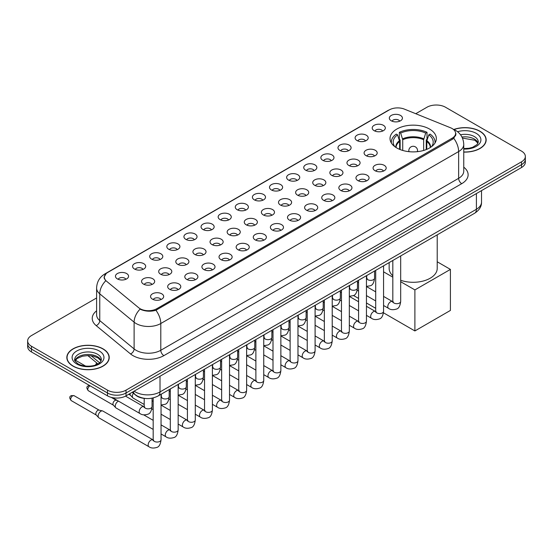<?xml version="1.0" encoding="UTF-8"?>
<svg xmlns="http://www.w3.org/2000/svg" width="553" height="553" viewBox="0 0 553 553"><rect width="100%" height="100%" fill="white"/><g stroke="black" fill="none" stroke-linecap="round" stroke-linejoin="round"><path stroke-width="0.83" d="M429.563 129.063A23.157 13.369 0 0 0 404.326 126.167A23.157 13.369 0 0 0 390.031 138.52A23.157 13.369 0 0 0 396.812 147.976A23.157 13.369 0 0 0 422.05 150.872A23.157 13.369 0 0 0 436.345 138.52A23.157 13.369 0 0 0 429.563 129.063M374.132 130.674A6.553 3.781 180 0 1 372.833 129.602A6.553 3.781 180 0 1 375.003 124.895A6.553 3.781 180 0 1 383.402 125.317A6.553 3.781 180 0 1 384.701 129.602A6.553 3.781 180 0 1 374.132 130.674M382.607 131.061A3.933 2.267 0 0 0 381.549 129.955A3.933 2.267 0 0 0 377.671 129.381A3.933 2.267 0 0 0 374.934 131.061M357.017 140.552A6.553 3.781 180 0 1 355.717 139.48A6.553 3.781 180 0 1 357.888 134.78A6.553 3.781 180 0 1 366.286 135.202A6.553 3.781 180 0 1 367.586 139.48A6.553 3.781 180 0 1 357.017 140.552M365.485 140.946A3.933 2.267 0 0 0 364.434 139.84A3.933 2.267 0 0 0 360.556 139.266A3.933 2.267 0 0 0 357.812 140.946M339.901 150.437A6.553 3.781 180 0 1 338.602 149.365A6.553 3.781 180 0 1 340.772 144.665A6.553 3.781 180 0 1 349.171 145.086A6.553 3.781 180 0 1 350.471 149.365A6.553 3.781 180 0 1 339.901 150.437M348.369 150.831A3.933 2.267 0 0 0 347.319 149.725A3.933 2.267 0 0 0 343.441 149.144A3.933 2.267 0 0 0 340.696 150.831M322.786 160.315A6.553 3.781 180 0 1 321.48 159.25A6.553 3.781 180 0 1 323.65 154.543A6.553 3.781 180 0 1 332.049 154.964A6.553 3.781 180 0 1 333.355 159.25A6.553 3.781 180 0 1 322.786 160.315M331.254 160.709A3.933 2.267 0 0 0 330.196 159.603A3.933 2.267 0 0 0 326.325 159.029A3.933 2.267 0 0 0 323.581 160.709M305.664 170.2A6.553 3.781 180 0 1 304.364 169.128A6.553 3.781 180 0 1 306.535 164.428A6.553 3.781 180 0 1 314.934 164.849A6.553 3.781 180 0 1 316.233 169.128A6.553 3.781 180 0 1 305.664 170.2M314.139 170.594A3.933 2.267 0 0 0 313.081 169.488A3.933 2.267 0 0 0 309.21 168.914A3.933 2.267 0 0 0 306.466 170.594M288.548 180.084A6.553 3.781 180 0 1 287.249 179.013A6.553 3.781 180 0 1 289.419 174.313A6.553 3.781 180 0 1 297.818 174.734A6.553 3.781 180 0 1 299.118 179.013A6.553 3.781 180 0 1 288.548 180.084M297.023 180.478A3.933 2.267 0 0 0 295.966 179.372A3.933 2.267 0 0 0 292.088 178.792A3.933 2.267 0 0 0 289.35 180.478M271.433 189.962A6.553 3.781 180 0 1 270.134 188.898A6.553 3.781 180 0 1 272.304 184.19A6.553 3.781 180 0 1 280.703 184.612A6.553 3.781 180 0 1 282.002 188.898A6.553 3.781 180 0 1 271.433 189.962M279.901 190.356A3.933 2.267 0 0 0 278.85 189.25A3.933 2.267 0 0 0 274.972 188.677A3.933 2.267 0 0 0 272.228 190.356M254.318 199.847A6.553 3.781 180 0 1 253.018 198.776A6.553 3.781 180 0 1 255.189 194.075A6.553 3.781 180 0 1 263.587 194.497A6.553 3.781 180 0 1 264.887 198.776A6.553 3.781 180 0 1 254.318 199.847M262.786 200.241A3.933 2.267 0 0 0 261.728 199.135A3.933 2.267 0 0 0 257.857 198.562A3.933 2.267 0 0 0 255.113 200.241M237.202 209.732A6.553 3.781 180 0 1 235.896 208.661A6.553 3.781 180 0 1 238.066 203.953A6.553 3.781 180 0 1 246.465 204.375A6.553 3.781 180 0 1 247.772 208.661A6.553 3.781 180 0 1 237.202 209.732M245.67 210.119A3.933 2.267 0 0 0 244.613 209.013A3.933 2.267 0 0 0 240.742 208.44A3.933 2.267 0 0 0 237.997 210.119M220.08 219.61A6.553 3.781 180 0 1 218.781 218.539A6.553 3.781 180 0 1 220.951 213.838A6.553 3.781 180 0 1 229.35 214.26A6.553 3.781 180 0 1 230.649 218.539A6.553 3.781 180 0 1 220.08 219.61M228.555 220.004A3.933 2.267 0 0 0 227.497 218.898A3.933 2.267 0 0 0 223.626 218.324A3.933 2.267 0 0 0 220.882 220.004M202.965 229.495A6.553 3.781 180 0 1 201.665 228.424A6.553 3.781 180 0 1 203.836 223.723A6.553 3.781 180 0 1 212.234 224.145A6.553 3.781 180 0 1 213.534 228.424A6.553 3.781 180 0 1 202.965 229.495M211.44 229.889A3.933 2.267 0 0 0 210.382 228.783A3.933 2.267 0 0 0 206.504 228.202A3.933 2.267 0 0 0 203.767 229.889M185.849 239.373A6.553 3.781 180 0 1 184.55 238.308A6.553 3.781 180 0 1 186.72 233.601A6.553 3.781 180 0 1 195.119 234.023A6.553 3.781 180 0 1 196.419 238.308A6.553 3.781 180 0 1 185.849 239.373M194.317 239.767A3.933 2.267 0 0 0 193.267 238.661A3.933 2.267 0 0 0 189.389 238.087A3.933 2.267 0 0 0 186.644 239.767M168.734 249.258A6.553 3.781 180 0 1 167.435 248.186A6.553 3.781 180 0 1 169.605 243.486A6.553 3.781 180 0 1 178.004 243.908A6.553 3.781 180 0 1 179.303 248.186A6.553 3.781 180 0 1 168.734 249.258M177.202 249.652A3.933 2.267 0 0 0 176.144 248.546A3.933 2.267 0 0 0 172.273 247.972A3.933 2.267 0 0 0 169.529 249.652M151.619 259.143A6.553 3.781 180 0 1 150.312 258.071A6.553 3.781 180 0 1 152.483 253.371A6.553 3.781 180 0 1 160.882 253.792A6.553 3.781 180 0 1 162.188 258.071A6.553 3.781 180 0 1 151.619 259.143M160.087 259.537A3.933 2.267 0 0 0 159.029 258.431A3.933 2.267 0 0 0 155.158 257.85A3.933 2.267 0 0 0 152.414 259.537M134.497 269.021A6.553 3.781 180 0 1 133.197 267.956A6.553 3.781 180 0 1 135.367 263.249A6.553 3.781 180 0 1 143.766 263.67A6.553 3.781 180 0 1 145.066 267.956A6.553 3.781 180 0 1 134.497 269.021M142.971 269.415A3.933 2.267 0 0 0 141.914 268.309A3.933 2.267 0 0 0 138.043 267.735A3.933 2.267 0 0 0 135.298 269.415M117.381 278.906A6.553 3.781 180 0 1 116.082 277.834A6.553 3.781 180 0 1 118.252 273.134A6.553 3.781 180 0 1 126.651 273.555A6.553 3.781 180 0 1 127.95 277.834A6.553 3.781 180 0 1 117.381 278.906M125.856 279.3A3.933 2.267 0 0 0 124.798 278.194A3.933 2.267 0 0 0 120.92 277.62A3.933 2.267 0 0 0 118.183 279.3M391.248 120.789A6.553 3.781 180 0 1 389.948 119.718A6.553 3.781 180 0 1 392.118 115.017A6.553 3.781 180 0 1 400.517 115.439A6.553 3.781 180 0 1 401.817 119.718A6.553 3.781 180 0 1 391.248 120.789M399.722 121.183A3.933 2.267 0 0 0 398.665 120.077A3.933 2.267 0 0 0 394.794 119.503A3.933 2.267 0 0 0 392.049 121.183M366.01 155.628A6.553 3.781 180 0 1 364.71 154.557A6.553 3.781 180 0 1 366.881 149.856A6.553 3.781 180 0 1 375.28 150.278A6.553 3.781 180 0 1 376.579 154.557A6.553 3.781 180 0 1 366.01 155.628M374.478 156.022A3.933 2.267 0 0 0 373.42 154.916A3.933 2.267 0 0 0 369.549 154.335A3.933 2.267 0 0 0 366.805 156.022M348.888 165.506A6.553 3.781 180 0 1 347.588 164.441A6.553 3.781 180 0 1 349.759 159.734A6.553 3.781 180 0 1 358.157 160.156A6.553 3.781 180 0 1 359.464 164.441A6.553 3.781 180 0 1 348.888 165.506M357.362 165.9A3.933 2.267 0 0 0 356.305 164.794A3.933 2.267 0 0 0 352.434 164.22A3.933 2.267 0 0 0 349.69 165.9M331.772 175.391A6.553 3.781 180 0 1 330.473 174.319A6.553 3.781 180 0 1 332.643 169.619A6.553 3.781 180 0 1 341.042 170.041A6.553 3.781 180 0 1 342.342 174.319A6.553 3.781 180 0 1 331.772 175.391M340.247 175.785A3.933 2.267 0 0 0 339.189 174.679A3.933 2.267 0 0 0 335.318 174.105A3.933 2.267 0 0 0 332.574 175.785M314.657 185.276A6.553 3.781 180 0 1 313.357 184.204A6.553 3.781 180 0 1 315.528 179.497A6.553 3.781 180 0 1 323.927 179.925A6.553 3.781 180 0 1 325.226 184.204A6.553 3.781 180 0 1 314.657 185.276M323.125 185.663A3.933 2.267 0 0 0 322.074 184.557A3.933 2.267 0 0 0 318.196 183.983A3.933 2.267 0 0 0 315.459 185.663M297.542 195.154A6.553 3.781 180 0 1 296.242 194.082A6.553 3.781 180 0 1 298.413 189.382A6.553 3.781 180 0 1 306.811 189.803A6.553 3.781 180 0 1 308.111 194.082A6.553 3.781 180 0 1 297.542 195.154M306.009 195.548A3.933 2.267 0 0 0 304.959 194.442A3.933 2.267 0 0 0 301.081 193.868A3.933 2.267 0 0 0 298.337 195.548M280.426 205.039A6.553 3.781 180 0 1 279.127 203.967A6.553 3.781 180 0 1 281.297 199.267A6.553 3.781 180 0 1 289.696 199.688A6.553 3.781 180 0 1 290.996 203.967A6.553 3.781 180 0 1 280.426 205.039M288.894 205.433A3.933 2.267 0 0 0 287.837 204.327A3.933 2.267 0 0 0 283.966 203.746A3.933 2.267 0 0 0 281.221 205.433M263.304 214.923A6.553 3.781 180 0 1 262.004 213.852A6.553 3.781 180 0 1 264.175 209.145A6.553 3.781 180 0 1 272.574 209.566A6.553 3.781 180 0 1 273.873 213.852A6.553 3.781 180 0 1 263.304 214.923M271.779 215.311A3.933 2.267 0 0 0 270.721 214.205A3.933 2.267 0 0 0 266.85 213.631A3.933 2.267 0 0 0 264.106 215.311M246.189 224.801A6.553 3.781 180 0 1 244.889 223.73A6.553 3.781 180 0 1 247.06 219.029A6.553 3.781 180 0 1 255.458 219.451A6.553 3.781 180 0 1 256.758 223.73A6.553 3.781 180 0 1 246.189 224.801M254.663 225.195A3.933 2.267 0 0 0 253.606 224.089A3.933 2.267 0 0 0 249.728 223.516A3.933 2.267 0 0 0 246.991 225.195M229.073 234.686A6.553 3.781 180 0 1 227.774 233.615A6.553 3.781 180 0 1 229.944 228.914A6.553 3.781 180 0 1 238.343 229.336A6.553 3.781 180 0 1 239.643 233.615A6.553 3.781 180 0 1 229.073 234.686M237.541 235.08A3.933 2.267 0 0 0 236.49 233.974A3.933 2.267 0 0 0 232.613 233.394A3.933 2.267 0 0 0 229.875 235.08M211.958 244.564A6.553 3.781 180 0 1 210.658 243.5A6.553 3.781 180 0 1 212.829 238.792A6.553 3.781 180 0 1 221.228 239.214A6.553 3.781 180 0 1 222.527 243.5A6.553 3.781 180 0 1 211.958 244.564M220.426 244.958A3.933 2.267 0 0 0 219.375 243.852A3.933 2.267 0 0 0 215.497 243.279A3.933 2.267 0 0 0 212.753 244.958M194.843 254.449A6.553 3.781 180 0 1 193.536 253.378A6.553 3.781 180 0 1 195.714 248.677A6.553 3.781 180 0 1 204.112 249.099A6.553 3.781 180 0 1 205.412 253.378A6.553 3.781 180 0 1 194.843 254.449M203.31 254.843A3.933 2.267 0 0 0 202.253 253.737A3.933 2.267 0 0 0 198.382 253.163A3.933 2.267 0 0 0 195.638 254.843M177.72 264.334A6.553 3.781 180 0 1 176.421 263.263A6.553 3.781 180 0 1 178.591 258.555A6.553 3.781 180 0 1 186.99 258.984A6.553 3.781 180 0 1 188.29 263.263A6.553 3.781 180 0 1 177.72 264.334M186.195 264.721A3.933 2.267 0 0 0 185.137 263.615A3.933 2.267 0 0 0 181.266 263.041A3.933 2.267 0 0 0 178.522 264.721M160.605 274.212A6.553 3.781 180 0 1 159.305 273.141A6.553 3.781 180 0 1 161.476 268.44A6.553 3.781 180 0 1 169.875 268.862A6.553 3.781 180 0 1 171.174 273.141A6.553 3.781 180 0 1 160.605 274.212M169.08 274.606A3.933 2.267 0 0 0 168.022 273.5A3.933 2.267 0 0 0 164.144 272.926A3.933 2.267 0 0 0 161.407 274.606M143.49 284.097A6.553 3.781 180 0 1 142.19 283.025A6.553 3.781 180 0 1 144.361 278.325A6.553 3.781 180 0 1 152.759 278.747A6.553 3.781 180 0 1 154.059 283.025A6.553 3.781 180 0 1 143.49 284.097M151.957 284.491A3.933 2.267 0 0 0 150.907 283.385A3.933 2.267 0 0 0 147.029 282.804A3.933 2.267 0 0 0 144.292 284.491M374.996 170.697A6.553 3.781 180 0 1 373.697 169.633A6.553 3.781 180 0 1 375.867 164.925A6.553 3.781 180 0 1 384.266 165.347A6.553 3.781 180 0 1 385.565 169.633A6.553 3.781 180 0 1 374.996 170.697M383.471 171.091A3.933 2.267 0 0 0 382.413 169.985A3.933 2.267 0 0 0 378.542 169.412A3.933 2.267 0 0 0 375.798 171.091M357.881 180.582A6.553 3.781 180 0 1 356.581 179.511A6.553 3.781 180 0 1 358.752 174.81A6.553 3.781 180 0 1 367.151 175.232A6.553 3.781 180 0 1 368.45 179.511A6.553 3.781 180 0 1 357.881 180.582M366.356 180.976A3.933 2.267 0 0 0 365.298 179.87A3.933 2.267 0 0 0 361.42 179.296A3.933 2.267 0 0 0 358.683 180.976M340.766 190.467A6.553 3.781 180 0 1 339.466 189.396A6.553 3.781 180 0 1 341.636 184.688A6.553 3.781 180 0 1 350.035 185.11A6.553 3.781 180 0 1 351.335 189.396A6.553 3.781 180 0 1 340.766 190.467M349.233 190.854A3.933 2.267 0 0 0 348.183 189.748A3.933 2.267 0 0 0 344.305 189.174A3.933 2.267 0 0 0 341.56 190.854M323.65 200.345A6.553 3.781 180 0 1 322.351 199.274A6.553 3.781 180 0 1 324.521 194.573A6.553 3.781 180 0 1 332.92 194.995A6.553 3.781 180 0 1 334.219 199.274A6.553 3.781 180 0 1 323.65 200.345M332.118 200.739A3.933 2.267 0 0 0 331.06 199.633A3.933 2.267 0 0 0 327.189 199.059A3.933 2.267 0 0 0 324.445 200.739M306.535 210.23A6.553 3.781 180 0 1 305.228 209.158A6.553 3.781 180 0 1 307.399 204.458A6.553 3.781 180 0 1 315.798 204.88A6.553 3.781 180 0 1 317.104 209.158A6.553 3.781 180 0 1 306.535 210.23M315.003 210.624A3.933 2.267 0 0 0 313.945 209.518A3.933 2.267 0 0 0 310.074 208.937A3.933 2.267 0 0 0 307.33 210.624M289.413 220.108A6.553 3.781 180 0 1 288.113 219.043A6.553 3.781 180 0 1 290.284 214.336A6.553 3.781 180 0 1 298.682 214.758A6.553 3.781 180 0 1 299.982 219.043A6.553 3.781 180 0 1 289.413 220.108M297.887 220.502A3.933 2.267 0 0 0 296.83 219.396A3.933 2.267 0 0 0 292.959 218.822A3.933 2.267 0 0 0 290.214 220.502M272.297 229.993A6.553 3.781 180 0 1 270.998 228.921A6.553 3.781 180 0 1 273.168 224.221A6.553 3.781 180 0 1 281.567 224.642A6.553 3.781 180 0 1 282.866 228.921A6.553 3.781 180 0 1 272.297 229.993M280.772 230.387A3.933 2.267 0 0 0 279.714 229.281A3.933 2.267 0 0 0 275.836 228.707A3.933 2.267 0 0 0 273.099 230.387M255.182 239.878A6.553 3.781 180 0 1 253.882 238.806A6.553 3.781 180 0 1 256.053 234.106A6.553 3.781 180 0 1 264.452 234.527A6.553 3.781 180 0 1 265.751 238.806A6.553 3.781 180 0 1 255.182 239.878M263.65 240.272A3.933 2.267 0 0 0 262.599 239.166A3.933 2.267 0 0 0 258.721 238.585A3.933 2.267 0 0 0 255.977 240.272M238.066 249.756A6.553 3.781 180 0 1 236.767 248.691A6.553 3.781 180 0 1 238.937 243.984A6.553 3.781 180 0 1 247.336 244.405A6.553 3.781 180 0 1 248.636 248.691A6.553 3.781 180 0 1 238.066 249.756M246.534 250.15A3.933 2.267 0 0 0 245.477 249.044A3.933 2.267 0 0 0 241.606 248.47A3.933 2.267 0 0 0 238.861 250.15M220.951 259.64A6.553 3.781 180 0 1 219.645 258.569A6.553 3.781 180 0 1 221.815 253.868A6.553 3.781 180 0 1 230.214 254.29A6.553 3.781 180 0 1 231.52 258.569A6.553 3.781 180 0 1 220.951 259.64M229.419 260.034A3.933 2.267 0 0 0 228.361 258.928A3.933 2.267 0 0 0 224.49 258.355A3.933 2.267 0 0 0 221.746 260.034M203.829 269.525A6.553 3.781 180 0 1 202.529 268.454A6.553 3.781 180 0 1 204.7 263.746A6.553 3.781 180 0 1 213.099 264.168A6.553 3.781 180 0 1 214.398 268.454A6.553 3.781 180 0 1 203.829 269.525M212.304 269.912A3.933 2.267 0 0 0 211.246 268.806A3.933 2.267 0 0 0 207.375 268.233A3.933 2.267 0 0 0 204.631 269.912M186.714 279.403A6.553 3.781 180 0 1 185.414 278.332A6.553 3.781 180 0 1 187.585 273.631A6.553 3.781 180 0 1 195.983 274.053A6.553 3.781 180 0 1 197.283 278.332A6.553 3.781 180 0 1 186.714 279.403M195.188 279.797A3.933 2.267 0 0 0 194.131 278.691A3.933 2.267 0 0 0 190.253 278.118A3.933 2.267 0 0 0 187.515 279.797M169.598 289.288A6.553 3.781 180 0 1 168.299 288.217A6.553 3.781 180 0 1 170.469 283.516A6.553 3.781 180 0 1 178.868 283.938A6.553 3.781 180 0 1 180.167 288.217A6.553 3.781 180 0 1 169.598 289.288M178.066 289.682A3.933 2.267 0 0 0 177.015 288.576A3.933 2.267 0 0 0 173.137 287.995A3.933 2.267 0 0 0 170.393 289.682M152.483 299.166A6.553 3.781 180 0 1 151.183 298.102A6.553 3.781 180 0 1 153.354 293.394A6.553 3.781 180 0 1 161.752 293.816A6.553 3.781 180 0 1 163.052 298.102A6.553 3.781 180 0 1 152.483 299.166M160.951 299.56A3.933 2.267 0 0 0 159.893 298.454A3.933 2.267 0 0 0 156.022 297.88A3.933 2.267 0 0 0 153.278 299.56M450.571 127.784A11.8 6.809 180 0 1 452.147 128.552A11.8 6.809 180 0 1 455.603 133.363A11.8 6.809 180 0 1 452.147 138.181L156.776 308.712A11.8 6.809 180 0 1 138.768 307.8L106.453 281.152A11.8 6.809 180 0 1 104.317 277.247A11.8 6.809 180 0 1 107.773 272.429L389.305 109.888A11.8 6.809 180 0 1 404.416 109.128L450.571 127.784M145.667 398.492A13.106 7.569 180 0 1 135.844 395.284L132.208 392.284M463.753 152.089A21.194 12.235 0 0 0 486.163 139.874A21.194 12.235 0 0 0 479.956 131.227A21.194 12.235 0 0 0 453.847 129.464M103.017 348.846A21.194 12.235 0 0 0 79.922 346.199A21.194 12.235 0 0 0 66.837 357.501A21.194 12.235 0 0 0 73.044 366.155A21.194 12.235 0 0 0 96.139 368.803A21.194 12.235 0 0 0 109.224 357.501A21.194 12.235 0 0 0 103.017 348.846M456.066 133.861L453.757 138.305L452.61 139.142L155.911 310.261C150.976 311.678 146.13 311.498 141.361 309.728L140.089 309.113A15.29 10.231 129.5 0 0 134.116 322.171L99.761 293.843A17.475 10.092 180 0 1 96.602 288.058L96.602 314.816A17.475 10.092 0 0 0 99.761 320.602L134.116 348.929A17.475 10.092 0 0 0 136.073 350.277A17.475 10.092 0 0 0 160.792 350.277L458.637 178.315A17.475 10.092 0 0 0 463.753 171.181L463.753 144.423A17.475 10.092 180 0 1 458.637 151.557A15.29 8.827 -120 0 0 453.757 138.305M96.602 297.97L31.486 335.56A13.106 7.569 0 0 0 27.65 340.911L27.65 346.62A13.106 7.569 0 0 0 31.486 351.971L107.496 395.851L107.496 392.996A13.106 7.569 0 0 0 126.036 392.996L521.514 164.67A13.106 7.569 0 0 0 525.35 159.319A13.106 7.569 0 0 1 521.514 164.67L126.036 392.996A13.106 7.569 0 0 1 107.496 392.996L31.486 349.116L107.496 392.996L107.496 390.142A13.106 7.569 0 0 0 126.036 390.142L521.514 161.815A13.106 7.569 0 0 0 525.35 156.464A13.106 7.569 0 0 0 521.514 151.114L445.504 107.234A13.106 7.569 0 0 0 426.964 107.234L415.752 113.711M27.65 343.766A13.106 7.569 0 0 0 31.486 349.116A13.106 7.569 0 0 1 27.65 343.766M463.753 167.179A21.85 12.615 180 0 1 461.727 183.672L163.882 355.627A21.85 12.615 180 0 1 132.983 355.627A21.85 12.615 180 0 1 130.536 353.941L96.181 325.613A4.369 2.924 -50.5 0 0 99.761 320.602L99.761 293.843A15.29 10.231 129.5 0 1 105.692 280.827L104.012 277.247L106.169 273.569M27.65 340.911A13.106 7.569 0 0 0 31.486 346.261L107.496 390.142M107.496 395.851A13.106 7.569 0 0 0 126.036 395.851L521.514 167.524A13.106 7.569 0 0 0 525.35 162.174L525.35 156.464M463.753 151.964A20.973 12.111 0 0 0 485.942 139.874A20.973 12.111 0 0 0 479.804 131.317A20.973 12.111 0 0 0 454.034 129.547M73.196 366.065A20.973 12.111 0 0 0 96.056 368.685A20.973 12.111 0 0 0 109.003 357.501A20.973 12.111 0 0 0 102.858 348.936A20.973 12.111 0 0 0 80.005 346.316A20.973 12.111 0 0 0 67.058 357.501A20.973 12.111 0 0 0 73.196 366.065M399.632 149.358L399.632 141.492L397.579 134.856A20.012 11.551 0 0 0 394.296 145.895A20.012 11.551 0 0 0 394.801 146.649M400.137 149.566L400.137 139.902L399.363 139.46L399.363 132.319A21.85 12.615 0 0 1 427.013 132.319L425.706 133.073A20.012 11.551 0 0 0 400.662 133.073L402.722 139.709L402.722 150.444M423.653 150.444L423.653 139.709L425.706 133.073M400.683 280.267A24.035 13.873 0 0 0 424.953 280.516A24.035 13.873 0 0 0 437.216 268.419L437.216 234.845M427.013 132.319L427.013 139.46L426.239 139.902L426.239 149.566M397.579 134.856L396.273 134.102A21.85 12.615 0 0 0 391.337 142.086A21.85 12.615 0 0 0 391.406 143.061M400.662 133.073L399.363 132.319M389.153 262.592L389.153 268.419A24.035 13.873 0 0 0 392.817 275.781M434.969 143.061A21.85 12.615 0 0 0 435.031 142.086A21.85 12.615 0 0 0 430.103 134.102L428.796 134.856L426.888 140.649L426.743 149.358M431.575 146.649A20.012 11.551 0 0 0 432.08 145.895A20.012 11.551 0 0 0 428.796 134.856M414.888 330.943L414.888 289.91L450.419 269.401L450.419 310.427L414.888 330.943L383.471 312.804M375.701 308.318L366.445 302.975M358.586 298.433L353.491 295.496M414.888 289.91L400.683 281.712M392.817 277.171L383.568 271.827M437.216 261.776L450.419 269.401M144.195 404.457L133.183 398.098A3.933 2.267 -60 0 1 132.865 397.849A3.933 2.267 -60 0 1 132.367 396.301A3.933 2.267 -60 0 1 133.377 393.245M130.639 395.367A2.841 1.638 -60 0 1 130.411 395.188A2.841 1.638 -60 0 1 130.052 394.068A2.841 1.638 -60 0 1 130.107 393.501M153.181 429.411L116.068 407.983A3.933 2.267 -60 0 1 115.75 407.727A3.933 2.267 -60 0 1 115.252 406.179A3.933 2.267 -60 0 1 118.031 401.367A3.933 2.267 -60 0 1 118.494 401.146M113.524 405.252A2.841 1.638 -60 0 1 113.296 405.066A2.841 1.638 -60 0 1 112.936 403.953A2.841 1.638 -60 0 1 114.941 400.476A2.841 1.638 -60 0 1 116.089 400.227L117.43 400.531M161.047 394.289L161.047 439.773C160.508 444.335 159.091 446.886 156.803 447.425C153.554 448.428 150.948 448.2 148.971 446.741L98.946 417.868A3.933 2.267 -60 0 1 98.634 417.612A3.933 2.267 -60 0 1 98.137 416.063A3.933 2.267 -60 0 1 100.916 411.245A3.933 2.267 -60 0 1 102.499 410.907A3.933 2.267 -60 0 1 102.879 411.052L153.699 440.25M96.402 415.137A2.841 1.638 -60 0 1 96.174 414.95A2.841 1.638 -60 0 1 95.814 413.838A2.841 1.638 -60 0 1 97.826 410.354A2.841 1.638 -60 0 1 98.973 410.112L102.499 410.907M156.776 308.712L156.776 309.915M452.147 138.181L452.147 139.404M163.882 355.627A4.369 2.523 60 0 1 160.792 350.277L160.792 323.519A17.475 10.092 180 0 1 136.073 323.519A17.475 10.092 180 0 1 134.116 322.171L134.116 348.929A4.369 2.924 -50.5 0 1 130.536 353.941M453.26 129.215A15.29 7.161 112 0 0 453.052 129.139L455.472 130.287C460.697 133.425 463.462 138.139 463.753 144.423M155.911 310.261A15.29 8.827 60 0 1 160.792 323.519L458.637 151.557L458.637 178.315A4.369 2.523 60 0 0 461.727 183.672M106.473 273.32A15.29 8.827 -120 0 0 104.883 273.922C99.658 277.06 96.893 281.774 96.602 288.058M104.883 273.922L388.019 110.455A15.29 8.827 60 0 1 389.181 109.964M96.181 325.613A21.85 12.615 180 0 1 96.602 310.814M126.036 390.142L126.036 395.851M521.514 161.815L521.514 167.524M31.486 346.261L31.486 351.971M134.13 391.178A17.475 10.092 0 0 0 135.305 391.925A17.475 10.092 0 0 0 160.017 391.925L476.403 209.269A17.475 10.092 0 0 0 481.518 202.128C481.649 206.469 479.34 210.181 474.592 213.264L158.206 395.927A8.737 5.046 60 0 0 160.017 391.925L160.017 376.234M476.403 193.571L476.403 209.269A8.737 5.046 60 0 1 474.592 213.264M133.418 391.586A8.737 5.848 129.5 0 0 134.946 394.427L132.291 392.243M91.1 355.745L99.588 362.754M478.069 143.116A13.32 7.687 0 0 0 474.384 139.079A13.32 7.687 0 0 0 461.949 137.026M463.753 148.57L469.041 148.259L472.656 147.305L477.198 144.471L478.29 142.017A13.32 7.687 0 0 0 474.384 136.577A13.32 7.687 0 0 0 460.531 134.766M463.753 149.054A15.94 9.201 0 0 0 479.451 143.718A15.94 9.201 0 0 0 476.244 133.37A15.94 9.201 0 0 0 457.573 131.725M101.123 360.743A13.32 7.687 0 0 0 97.446 356.699A13.32 7.687 0 0 0 84.077 354.798A13.32 7.687 0 0 0 74.932 360.743M97.446 354.203A13.32 7.687 0 0 0 82.936 352.538A13.32 7.687 0 0 0 74.71 359.644C74.012 360.051 75.132 361.462 78.07 363.881C84.913 367.883 100.141 366.763 101.351 359.644A13.32 7.687 0 0 0 97.446 354.203M76.756 364.005A15.94 9.201 0 0 0 99.298 364.005A15.94 9.201 0 0 0 99.298 350.996A15.94 9.201 0 0 0 76.756 350.996A15.94 9.201 0 0 0 76.756 364.005M399.632 141.492A17.129 9.892 0 0 0 396.059 147.52M423.653 139.709A17.129 9.892 0 0 0 402.722 139.709M399.48 140.649A17.33 10.009 0 0 0 395.886 147.409M423.798 138.865A17.33 10.009 0 0 0 402.57 138.865M430.483 147.409A17.33 10.009 0 0 0 426.888 140.649M430.317 147.52A17.129 9.892 0 0 0 426.743 141.492M409.206 151.688A4.369 2.523 180 0 1 408.819 150.651L408.819 151.653M417.556 151.653L417.556 150.651A4.369 2.523 180 0 1 417.169 151.688M400.683 255.935L400.683 301.42A3.933 2.267 180 0 1 399.349 303.12A3.933 2.267 180 0 1 393.971 303.023A3.933 2.267 180 0 1 392.817 301.42L392.692 302.27L393.045 301.979M400.683 301.42C400.144 305.989 398.727 308.539 396.439 309.072C393.19 310.074 390.577 309.853 388.607 308.394A3.933 2.267 -60 0 1 387.999 305.242A3.933 2.267 -60 0 1 390.57 301.779A3.933 2.267 -60 0 1 390.743 301.682A3.933 2.267 -60 0 1 392.54 301.579L393.335 301.897M383.568 265.82L383.568 311.304A3.933 2.267 180 0 1 382.234 313.005A3.933 2.267 180 0 1 376.856 312.908A3.933 2.267 180 0 1 375.701 311.304L375.577 312.148L375.929 311.857M383.568 311.304C383.029 315.867 381.611 318.417 379.323 318.957C376.075 319.959 373.462 319.731 371.485 318.272A3.933 2.267 -60 0 1 370.883 315.12A3.933 2.267 -60 0 1 373.455 311.657A3.933 2.267 -60 0 1 373.628 311.567A3.933 2.267 -60 0 1 375.418 311.463L376.22 311.781M366.445 275.705L366.445 321.182A3.933 2.267 180 0 1 365.118 322.89A3.933 2.267 180 0 1 359.733 322.786A3.933 2.267 180 0 1 358.586 321.182L358.455 322.033L358.807 321.742M366.445 321.182C365.913 325.752 364.496 328.302 362.208 328.835C358.959 329.844 356.346 329.616 354.369 328.157A3.933 2.267 -60 0 1 353.768 325.005A3.933 2.267 -60 0 1 356.339 321.542A3.933 2.267 -60 0 1 356.512 321.445A3.933 2.267 -60 0 1 358.303 321.348L359.104 321.659M349.33 285.583L349.33 331.067A3.933 2.267 180 0 1 348.003 332.768A3.933 2.267 180 0 1 342.618 332.671A3.933 2.267 180 0 1 341.464 331.067L341.339 331.918L341.692 331.627M349.33 331.067C348.791 335.63 347.381 338.18 345.093 338.719C341.844 339.722 339.231 339.494 337.254 338.042A3.933 2.267 -60 0 1 336.653 334.89A3.933 2.267 -60 0 1 339.217 331.42A3.933 2.267 -60 0 1 339.397 331.33A3.933 2.267 -60 0 1 341.187 331.226L341.982 331.544M332.215 295.468L332.215 340.945A3.933 2.267 180 0 1 330.881 342.653A3.933 2.267 180 0 1 325.503 342.556A3.933 2.267 180 0 1 324.348 340.945L324.224 341.795L324.576 341.505M332.215 340.945C331.676 345.514 330.265 348.065 327.97 348.597C324.722 349.607 322.116 349.378 320.139 347.92A3.933 2.267 -60 0 1 319.537 344.768A3.933 2.267 -60 0 1 322.102 341.305A3.933 2.267 -60 0 1 322.281 341.208A3.933 2.267 -60 0 1 324.072 341.111L324.867 341.422M315.099 305.353L315.099 350.83A3.933 2.267 180 0 1 313.765 352.531A3.933 2.267 180 0 1 308.387 352.434A3.933 2.267 180 0 1 307.233 350.83L307.109 351.68L307.461 351.39M315.099 350.83C314.56 355.399 313.143 357.95 310.855 358.482C307.606 359.485 304.993 359.263 303.023 357.805A3.933 2.267 -60 0 1 302.415 354.653A3.933 2.267 -60 0 1 304.986 351.19A3.933 2.267 -60 0 1 305.159 351.093A3.933 2.267 -60 0 1 306.95 350.989L307.751 351.307M297.984 315.231L297.984 360.715A3.933 2.267 180 0 1 296.65 362.415A3.933 2.267 180 0 1 291.272 362.319A3.933 2.267 180 0 1 290.118 360.715L289.993 361.565L290.339 361.268M297.984 360.715C297.445 365.277 296.028 367.828 293.74 368.367C290.491 369.369 287.878 369.141 285.901 367.683A3.933 2.267 -60 0 1 285.3 364.538A3.933 2.267 -60 0 1 287.871 361.068A3.933 2.267 -60 0 1 288.044 360.978A3.933 2.267 -60 0 1 289.834 360.874L290.636 361.192M280.862 325.116L280.862 370.593A3.933 2.267 180 0 1 279.535 372.3A3.933 2.267 180 0 1 274.15 372.204A3.933 2.267 180 0 1 273.002 370.593L272.871 371.443L273.223 371.153M280.862 370.593C280.323 375.162 278.912 377.713 276.624 378.245C273.376 379.254 270.763 379.026 268.786 377.568A3.933 2.267 -60 0 1 268.184 374.416A3.933 2.267 -60 0 1 270.756 370.952A3.933 2.267 -60 0 1 270.929 370.856A3.933 2.267 -60 0 1 272.719 370.759L273.521 371.07M263.746 334.994L263.746 380.478A3.933 2.267 180 0 1 262.419 382.178A3.933 2.267 180 0 1 257.034 382.082A3.933 2.267 180 0 1 255.88 380.478L255.756 381.328L256.108 381.038M263.746 380.478C263.207 385.047 261.797 387.598 259.509 388.13C256.26 389.132 253.647 388.911 251.67 387.453A3.933 2.267 -60 0 1 251.069 384.3A3.933 2.267 -60 0 1 253.633 380.837A3.933 2.267 -60 0 1 253.813 380.74A3.933 2.267 -60 0 1 255.604 380.637L256.398 380.955M246.631 344.878L246.631 390.363A3.933 2.267 180 0 1 245.297 392.063A3.933 2.267 180 0 1 239.919 391.966A3.933 2.267 180 0 1 238.765 390.363L238.64 391.206L238.993 390.916M246.631 390.363C246.092 394.925 244.675 397.476 242.387 398.015C239.138 399.017 236.532 398.789 234.555 397.33A3.933 2.267 -60 0 1 233.954 394.178A3.933 2.267 -60 0 1 236.518 390.715A3.933 2.267 -60 0 1 236.691 390.618A3.933 2.267 -60 0 1 238.488 390.522L239.283 390.84M229.516 354.763L229.516 400.241A3.933 2.267 180 0 1 228.182 401.948A3.933 2.267 180 0 1 222.804 401.844A3.933 2.267 180 0 1 221.649 400.241L221.525 401.091L221.877 400.801M229.516 400.241C228.977 404.81 227.56 407.361 225.271 407.893C222.023 408.902 219.41 408.674 217.44 407.215A3.933 2.267 -60 0 1 216.831 404.063A3.933 2.267 -60 0 1 219.403 400.6A3.933 2.267 -60 0 1 219.576 400.503A3.933 2.267 -60 0 1 221.366 400.407L222.168 400.718M212.4 364.641L212.4 410.126A3.933 2.267 180 0 1 211.066 411.826A3.933 2.267 180 0 1 205.681 411.729A3.933 2.267 180 0 1 204.534 410.126L204.41 410.976L204.755 410.685M212.4 410.126C211.861 414.688 210.444 417.239 208.156 417.778C204.907 418.78 202.294 418.552 200.317 417.1A3.933 2.267 -60 0 1 199.716 413.948A3.933 2.267 -60 0 1 202.287 410.478A3.933 2.267 -60 0 1 202.46 410.388A3.933 2.267 -60 0 1 204.251 410.285L205.052 410.603M195.278 374.526L195.278 420.004A3.933 2.267 180 0 1 193.951 421.711A3.933 2.267 180 0 1 188.566 421.614A3.933 2.267 180 0 1 187.419 420.004L187.287 420.854L187.64 420.563M195.278 420.004C194.739 424.573 193.329 427.123 191.041 427.656C187.792 428.665 185.179 428.437 183.202 426.978A3.933 2.267 -60 0 1 182.601 423.826A3.933 2.267 -60 0 1 185.172 420.363A3.933 2.267 -60 0 1 185.345 420.266A3.933 2.267 -60 0 1 187.135 420.169L187.937 420.48M89.475 385.448L88.369 385.814A2.841 1.638 60 0 1 89.793 385.953A2.841 1.638 -60 0 1 90.091 385.807M178.163 384.411L178.163 429.888A3.933 2.267 180 0 1 176.836 431.589A3.933 2.267 180 0 1 171.451 431.492A3.933 2.267 180 0 1 170.296 429.888L170.172 430.739L170.524 430.448M178.163 429.888C177.624 434.458 176.213 437.008 173.918 437.541C170.677 438.543 168.064 438.322 166.087 436.863A3.933 2.267 -60 0 1 165.485 433.711A3.933 2.267 -60 0 1 168.05 430.248A3.933 2.267 -60 0 1 168.23 430.151A3.933 2.267 -60 0 1 170.02 430.047L170.815 430.365M113.393 405.176L88.369 390.729A2.841 1.638 -60 0 1 87.934 388.455A2.841 1.638 -60 0 1 89.793 385.953M72.678 395.837A2.841 1.638 -60 0 1 74.095 395.692L71.254 395.692A2.841 1.638 60 0 1 72.678 395.837A2.841 1.638 -60 0 0 70.819 398.34A2.841 1.638 -60 0 0 71.254 400.614L96.277 415.061M161.047 439.773A3.933 2.267 180 0 1 159.713 441.474A3.933 2.267 180 0 1 154.335 441.377A3.933 2.267 180 0 1 153.181 439.773L153.057 440.623L153.409 440.326M148.971 446.741A3.933 2.267 -60 0 1 148.37 443.596A3.933 2.267 -60 0 1 150.934 440.126A3.933 2.267 -60 0 1 151.107 440.036A3.933 2.267 -60 0 1 152.905 439.932M374.575 271.011L374.575 278.104A3.933 2.267 180 0 1 373.24 279.804A3.933 2.267 180 0 1 367.863 279.707A3.933 2.267 180 0 1 366.708 278.104L366.708 275.553M357.459 280.896L357.459 287.989A3.933 2.267 180 0 1 356.125 289.689A3.933 2.267 180 0 1 350.747 289.592A3.933 2.267 180 0 1 349.593 287.989L349.593 285.438M340.344 290.774L340.344 297.867A3.933 2.267 180 0 1 339.01 299.574A3.933 2.267 180 0 1 333.625 299.477A3.933 2.267 180 0 1 332.477 297.867L332.477 295.316M323.222 300.659L323.222 307.751A3.933 2.267 180 0 1 321.894 309.452A3.933 2.267 180 0 1 316.51 309.355A3.933 2.267 180 0 1 315.362 307.751L315.362 305.201M306.106 310.537L306.106 317.636A3.933 2.267 180 0 1 304.779 319.337A3.933 2.267 180 0 1 299.394 319.24A3.933 2.267 180 0 1 298.24 317.636L298.24 315.079M288.991 320.422L288.991 327.514A3.933 2.267 180 0 1 287.657 329.222A3.933 2.267 180 0 1 282.279 329.118A3.933 2.267 180 0 1 281.124 327.514L281.124 324.964M271.876 330.307L271.876 337.399A3.933 2.267 180 0 1 270.541 339.1A3.933 2.267 180 0 1 265.164 339.003A3.933 2.267 180 0 1 264.009 337.399L264.009 334.848M254.76 340.185L254.76 347.277A3.933 2.267 180 0 1 253.426 348.984A3.933 2.267 180 0 1 248.041 348.888A3.933 2.267 180 0 1 246.894 347.277L246.894 344.726M237.638 350.07L237.638 357.162A3.933 2.267 180 0 1 236.311 358.862A3.933 2.267 180 0 1 230.926 358.766A3.933 2.267 180 0 1 229.778 357.162L229.778 354.611M220.523 359.955L220.523 367.047A3.933 2.267 180 0 1 219.195 368.747A3.933 2.267 180 0 1 213.811 368.651A3.933 2.267 180 0 1 212.656 367.047L212.656 364.496M203.407 369.833L203.407 376.925A3.933 2.267 180 0 1 202.073 378.632A3.933 2.267 180 0 1 196.695 378.535A3.933 2.267 180 0 1 195.541 376.925L195.541 374.374M186.292 379.717L186.292 386.81A3.933 2.267 180 0 1 184.958 388.51A3.933 2.267 180 0 1 179.58 388.413A3.933 2.267 180 0 1 178.425 386.81L178.425 384.259M169.177 389.595L169.177 396.695A3.933 2.267 180 0 1 167.842 398.395A3.933 2.267 180 0 1 162.458 398.298A3.933 2.267 180 0 1 161.31 396.695L161.31 394.137M96.899 364.441A2.841 1.638 -60 0 1 97.522 363.577M152.054 398.167L152.054 406.573A3.933 2.267 180 0 1 150.727 408.28A3.933 2.267 180 0 1 145.342 408.176A3.933 2.267 180 0 1 144.195 406.573L144.195 398.388M112.432 397.642L139.978 413.547A3.933 2.267 -60 0 1 139.377 410.395A3.933 2.267 -60 0 1 141.948 406.932A3.933 2.267 -60 0 1 142.121 406.835A3.933 2.267 -60 0 1 143.911 406.738L125.531 396.128M104.317 277.247L104.317 278.767M455.603 133.363L455.603 135.872M388.019 110.455L390.826 109.148M158.206 395.927C151.176 399.46 144.146 399.46 137.109 395.927L134.946 394.427M481.518 202.128L481.518 190.612M97.929 363.909L87.803 355.558M477.999 143.268L474.93 140.275L462.439 138.063M485.942 141.63L485.942 139.874M101.061 360.888L97.992 357.902L93.305 356.132L88.017 355.558L82.383 356.222L77.123 358.51L75.001 360.888M109.003 359.25L109.003 357.501M67.058 359.25L67.058 357.501M391.337 142.957L391.337 142.086M435.031 142.957L435.031 142.086M417.556 150.651A4.369 4.369 0 0 0 411.003 146.863A4.369 4.369 0 0 0 408.819 150.651M388.607 308.394L383.568 305.484M375.701 300.943L366.445 295.599M358.586 291.058L357.224 290.277M392.817 260.477L392.817 301.42M392.54 301.579L383.568 296.401M375.701 291.86L366.445 286.516M371.485 318.272L366.445 315.369M358.586 310.827L349.33 305.484M341.464 300.943L340.109 300.155M375.701 270.362L375.701 311.304M375.418 311.463L366.445 306.286M358.586 301.744L349.33 296.401M354.369 328.157L349.33 325.247M341.464 320.705L332.215 315.369M324.348 310.827L322.987 310.039M358.586 280.247L358.586 321.182M358.303 321.348L349.33 316.164M341.464 311.622L332.215 306.286M337.254 338.042L332.215 335.132M324.348 330.59L315.099 325.247M307.233 320.705L305.871 319.924M341.464 290.125L341.464 331.067M341.187 331.226L332.215 326.049M324.348 321.507L315.099 316.164M320.139 347.92L315.099 345.01M307.233 340.468L297.984 335.132M290.118 330.59L288.756 329.802M324.348 300.009L324.348 340.945M324.072 341.111L315.099 335.934M307.233 331.392L297.984 326.049M303.023 357.805L297.984 354.895M290.118 350.353L280.862 345.01M273.002 340.468L271.641 339.687M307.233 309.887L307.233 350.83M306.95 350.989L297.984 345.812M290.118 341.27L280.862 335.934M285.901 367.683L280.862 364.78M273.002 360.238L263.746 354.895M255.88 350.353L254.525 349.565M290.118 319.772L290.118 360.715M289.834 360.874L280.862 355.697M273.002 351.155L263.746 345.812M268.786 377.568L263.746 374.658M255.88 370.116L246.631 364.78M238.765 360.238L237.403 359.45M273.002 329.657L273.002 370.593M272.719 370.759L263.746 365.574M255.88 361.04L246.631 355.697M251.67 387.453L246.631 384.542M238.765 380.001L229.516 374.658M221.649 370.116L220.288 369.335M255.88 339.535L255.88 380.478M255.604 380.637L246.631 375.459M238.765 370.918L229.516 365.574M234.555 397.33L229.516 394.427M221.649 389.886L212.4 384.542M204.534 380.001L203.172 379.213M238.765 349.42L238.765 390.363M238.488 390.522L229.516 385.344M221.649 380.803L212.4 375.459M217.44 407.215L212.4 404.305M204.534 399.764L195.278 394.427M187.419 389.886L186.057 389.098M221.649 359.305L221.649 400.241M221.366 400.407L212.4 395.222M204.534 390.681L195.278 385.344M200.317 417.1L195.278 414.19M187.419 409.649L178.163 404.305M170.296 399.764L168.942 398.983M204.534 369.183L204.534 410.126M204.251 410.285L195.278 405.107M187.419 400.566L178.163 395.222M183.202 426.978L178.163 424.068M170.296 419.527L161.047 414.19M153.181 409.649L151.819 408.861M128.752 394.282L130.508 395.298M187.419 379.068L187.419 420.004M187.135 420.169L178.163 414.992M170.296 410.45L161.047 405.107M130.411 395.188L132.865 397.849M166.087 436.863L161.047 433.953M170.296 388.946L170.296 429.888M170.02 430.047L161.047 424.87M153.181 420.328L143.69 414.854M113.296 405.066L115.75 407.727M111.201 397.351L116.234 400.261M88.369 390.729C86.379 388.254 86.379 386.616 88.369 385.814M153.181 397.918L153.181 439.773M96.174 414.95L98.634 417.612M74.095 395.692L99.118 410.139M71.254 400.614C69.256 398.139 69.256 396.501 71.254 395.692M367.227 278.581L366.432 278.27M366.445 286.406L370.33 285.756C372.618 285.224 374.035 282.673 374.575 278.104M358.586 282.818L357.459 282.168M366.936 278.664L366.584 278.954L366.708 278.104M350.111 288.466L349.309 288.148M349.33 296.29L353.215 295.641C355.503 295.102 356.92 292.551 357.459 287.989M341.464 292.703L340.344 292.053M349.821 288.548L349.468 288.839L349.593 287.989M332.996 298.344L332.194 298.032M332.215 306.175L336.1 305.519C338.388 304.986 339.805 302.436 340.344 297.867M324.348 302.581L323.222 301.931M332.699 298.426L332.353 298.717L332.477 297.867M315.881 308.228L315.079 307.91M315.099 316.053L318.984 315.404C321.272 314.871 322.682 312.321 323.222 307.751M307.233 312.466L306.106 311.816M315.583 308.311L315.231 308.602L315.362 307.751M298.758 318.113L297.963 317.795M297.984 325.938L301.862 325.288C304.157 324.749 305.567 322.199 306.106 317.636M290.118 322.351L288.991 321.701M298.468 318.189L298.115 318.48L298.24 317.636M281.643 327.991L280.848 327.68M280.862 335.823L284.747 335.166C287.035 334.634 288.452 332.083 288.991 327.514M273.002 332.229L271.876 331.579M281.353 328.074L281 328.364L281.124 327.514M264.528 337.876L263.726 337.558M263.746 345.701L267.631 345.051C269.919 344.512 271.336 341.961 271.876 337.399M255.88 342.113L254.76 341.464M264.237 337.959L263.885 338.249L264.009 337.399M247.412 347.761L246.61 347.443M246.631 355.586L250.516 354.929C252.804 354.397 254.221 351.846 254.76 347.277M238.765 351.991L237.638 351.342M247.115 347.837L246.769 348.127L246.894 347.277M230.297 357.639L229.495 357.328M229.516 365.464L233.401 364.814C235.689 364.282 237.099 361.731 237.638 357.162M221.649 361.876L220.523 361.227M230 357.722L229.647 358.012L229.778 357.162M213.175 367.524L212.38 367.206M212.4 375.349L216.278 374.699C218.573 374.16 219.983 371.609 220.523 367.047M204.534 371.761L203.407 371.111M212.884 367.607L212.532 367.897L212.656 367.047M196.059 377.402L195.264 377.091M195.278 385.234L199.163 384.577C201.451 384.045 202.868 381.494 203.407 376.925M187.419 381.639L186.292 380.989M195.769 377.485L195.416 377.775L195.541 376.925M178.944 387.287L178.142 386.969M178.163 395.112L182.048 394.462C184.336 393.93 185.753 391.379 186.292 386.81M170.296 391.524L169.177 390.874M178.654 387.37L178.301 387.66L178.425 386.81M161.829 397.172L161.027 396.854M161.047 404.996L164.932 404.347C167.22 403.808 168.637 401.257 169.177 396.695M153.181 401.409L152.054 400.759M161.531 397.248L161.186 397.538L161.31 396.695M95.517 365.008L96.699 362.899M144.706 407.049L143.911 406.738M139.978 413.547C141.914 414.999 144.527 415.227 147.817 414.225C150.105 413.692 151.515 411.142 152.054 406.573M144.416 407.132L144.063 407.423L144.195 406.573M75.395 360.197L85.625 366.107"/></g></svg>
